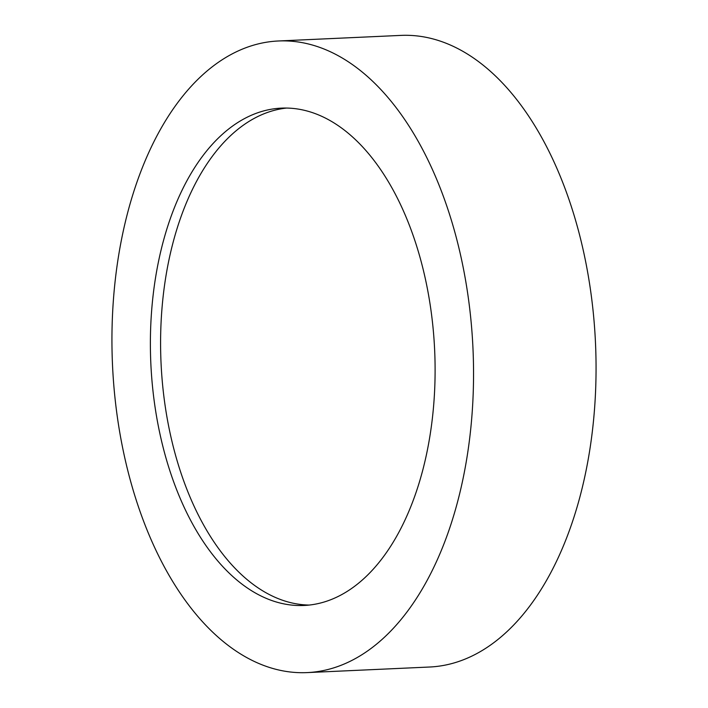 <?xml version="1.0" encoding="UTF-8"?>
<svg xmlns="http://www.w3.org/2000/svg" width="708" height="708" viewBox="0 0 708 708"><rect width="100%" height="100%" fill="white"/><g stroke="black" fill="none" stroke-linecap="round" stroke-linejoin="round"><path stroke-width="1.06" d="M307.148 672.6L429.659 667.016A316.131 180.434 -92.6 0 0 585.994 263.358A316.131 180.434 -92.6 0 0 400.852 35.4L278.341 40.984A316.131 180.434 -92.6 0 0 122.006 444.642A316.131 180.434 -92.6 0 0 307.148 672.6A316.131 180.434 -92.6 0 0 463.483 268.943A316.131 180.434 -92.6 0 0 278.341 40.984M158.309 425.968A248.924 142.069 -92.6 0 0 304.086 605.464A248.924 142.069 -92.6 0 0 427.181 287.625A248.924 142.069 -92.6 0 0 281.403 108.129A248.924 142.069 -92.6 0 0 158.309 425.968M309.184 605.066A248.924 142.069 87.4 0 1 168.513 425.499A248.924 142.069 87.4 0 1 286.519 108.058"/></g></svg>
